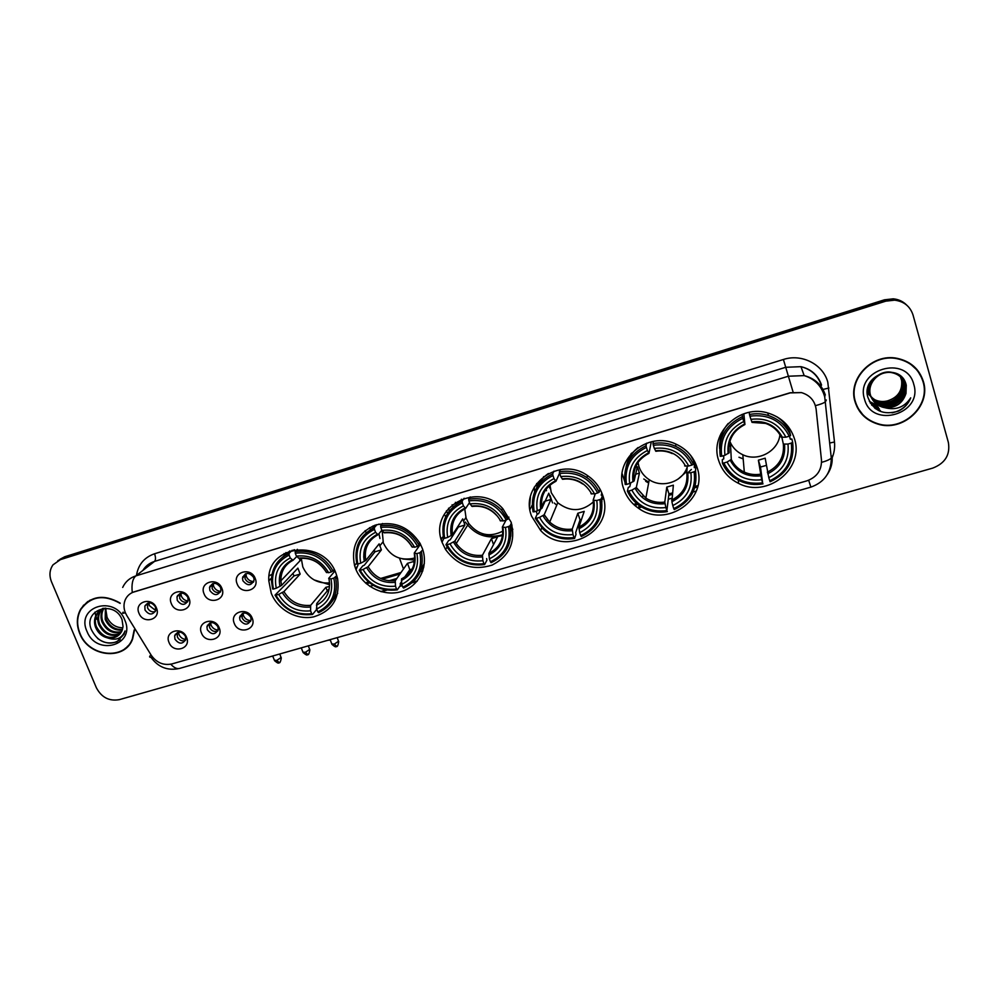 <?xml version="1.0" encoding="UTF-8"?>
<svg xmlns="http://www.w3.org/2000/svg" width="999" height="999" viewBox="0 0 999 999"><rect width="100%" height="100%" fill="white"/><g stroke="black" fill="none" stroke-linecap="round" stroke-linejoin="round"><path stroke-width="1.5" d="M623.726 488.898C626.46 496.915 631.393 503.371 638.511 508.254C666.033 528.796 708.791 499.463 697.002 467.232C693.481 456.843 686.638 449.225 676.46 444.368C647.677 429.832 612.599 460.064 623.726 488.898M636.013 465.871L636.763 466.908M694.642 461.538L694.28 467.619L695.729 467.445L695.529 471.016L694.105 471.765C696.241 488.761 689.46 501.048 673.763 508.628L672.777 505.569C686.613 498.726 692.644 487.774 690.871 472.727L687.749 472.902L691.395 469.43M355.457 568.244C362 586.026 383.216 596.952 400.999 591.683C418.881 586.675 429.021 566.47 422.352 548.463L420.092 543.468C409.003 526.635 393.993 520.541 375.05 525.187C357.58 533.091 350.761 546.578 354.583 565.621L355.457 568.244M442.207 542.582L445.554 549.512C457.604 565.771 473.101 570.966 492.07 565.109C509.615 556.031 515.971 541.733 511.126 522.202L502.909 508.766C477.697 479.707 427.697 508.241 442.207 542.582M529.645 505.819L530.394 497.152M531.58 516.158L540.646 530.506C565.834 558.129 616.008 530.182 602.634 495.142C599.899 487.187 594.979 480.769 587.899 475.861C559.989 455.169 519.018 485.127 531.58 516.158M548.851 486.076L550.299 488.786M601.386 498.926L603.284 497.352M718.756 460.801C722.152 470.954 728.758 478.471 738.573 483.366C767.057 498.651 804.907 468.793 794.355 438.449C790.246 426.073 781.805 417.719 769.055 413.386C740.097 403.196 708.728 433.354 718.756 460.801M720.092 435.464L720.853 436.975M271.228 593.144C277.61 609.752 296.878 620.504 313.723 616.845C332.155 611.088 340.11 598.376 337.625 578.746L336.176 573.938C324.375 537.962 266.396 544.305 268.806 580.844L271.228 593.144M219.193 627.834C224.251 639.335 205.694 644.705 201.473 633.016C196.341 621.553 214.947 616.058 219.193 627.834M207.293 629.72C211.663 635.064 215.322 634.989 218.257 629.47L217.882 626.623C213.586 621.303 209.94 621.328 206.93 626.698L207.293 629.72M252.21 618.181C257.243 629.77 238.474 635.202 234.278 623.413C229.183 611.875 248.002 606.318 252.21 618.181M240.01 620.142C244.705 625.661 248.414 625.411 251.124 619.38L250.712 617.007C246.116 611.525 242.42 611.713 239.598 617.582L240.01 620.142M186.551 637.374C191.646 648.788 173.302 654.095 169.031 642.494C163.886 631.106 182.268 625.686 186.551 637.374M174.95 639.173C179.046 644.367 182.642 644.43 185.739 639.385L185.414 636.113C181.393 630.968 177.81 630.844 174.65 635.764L174.95 639.173M188.986 598.264C194.106 609.852 175.612 615.334 171.316 603.558C166.121 592.007 184.665 586.413 188.986 598.264M177.26 600.362C181.343 605.594 184.965 605.669 188.124 600.599L187.824 597.202C183.841 592.02 180.232 591.883 176.998 596.778L177.26 600.362M221.903 588.423C226.998 600.087 208.292 605.631 204.033 593.768C198.863 582.142 217.632 576.473 221.903 588.423M209.89 590.596C214.273 596.003 217.957 595.916 220.941 590.334L220.567 587.4C216.284 582.03 212.612 582.055 209.54 587.462L209.89 590.596M255.22 578.458C260.289 590.209 241.346 595.816 237.125 583.866C231.993 572.152 250.986 566.421 255.22 578.458M242.894 580.719C247.64 586.313 251.386 586.026 254.108 579.87L253.696 577.472C249.063 571.928 245.329 572.14 242.482 578.109L242.894 580.719M156.443 608.004C161.588 619.505 143.307 624.924 138.973 613.224C133.754 601.773 152.085 596.228 156.443 608.004M145.017 610.014C148.826 615.072 152.372 615.297 155.657 610.689L155.444 606.893C151.723 601.885 148.189 601.61 144.843 606.068L145.017 610.014M217.819 630.968C214.236 632.18 211.488 631.006 209.553 627.472L209.64 623.051M250.649 621.341C246.99 622.727 244.143 621.59 242.133 617.931L242.233 613.523M185.364 640.484C181.88 641.52 179.208 640.334 177.335 636.912L177.422 632.492M187.637 601.885C184.153 602.884 181.493 601.673 179.658 598.251L179.882 593.506M220.367 592.082C216.795 593.231 214.061 592.045 212.15 588.511L212.387 583.753M253.496 582.155C249.825 583.478 247.003 582.305 245.03 578.658L245.267 573.913M155.282 611.563C151.898 612.424 149.313 611.188 147.54 607.867L147.74 603.146M126.786 615.521L125.375 612.774C123.639 608.391 123.551 604.17 125.125 600.099C126.91 595.953 129.97 593.181 134.328 591.77L790.172 392.894L801.46 392.607C809.902 395.179 814.784 400.686 816.121 409.14L821.478 460.102C821.74 470.292 816.87 477.21 806.842 480.869L171.99 663.923C163.499 665.684 156.556 662.762 151.161 655.157L126.786 615.521M445.204 515.484L445.579 517.007M442.882 536.875L441.246 539.485M370.429 529.645L369.53 527.672M369.805 586.376L373.226 585.377M388.923 580.794L396.803 578.496M405.494 575.961L406.768 575.586M420.966 571.44L422.827 570.904M638.199 508.041L641.645 507.03M668.269 499.263L671.865 498.214M693.031 492.032L696.241 491.096M270.242 579.383L268.818 579.457L270.242 579.383M272.015 574.3L269.118 575.836L272.015 574.3M366.221 532.667L365.097 530.669M447.177 512.624L446.453 510.789M630.819 453.971L631.093 455.107M120.117 603.034C103.746 593.831 90.597 595.866 80.669 609.14C76.573 616.67 76.261 624.8 79.733 633.541C88.586 657.217 124.937 661.063 132.642 638.948L134.453 630.394M125.1 648.501L127.373 646.915M855.107 401.948C858.653 412.937 866.108 420.267 877.447 423.963C902.547 432.555 931.393 406.368 923.388 381.556C919.33 368.993 910.564 361.251 897.114 358.329C872.102 352.972 847.389 379.058 855.107 401.948M857.017 406.93L862.711 414.548M82.08 607.504L83.641 605.094M122.69 587.424C125.362 581.718 129.745 577.884 135.839 575.899C132.555 578.783 131.381 584.315 132.28 592.494L790.134 392.757L801.46 392.582M877.309 423.688L876.56 423.476M906.967 305.344C903.383 301.923 899.025 299.962 893.905 299.488L885.139 300.487L62.637 558.166L57.78 560.751L62.637 558.166L885.139 300.487L893.905 299.488C899.025 299.962 903.383 301.923 906.967 305.344M913.024 314.997C910.139 306.318 904.008 301.386 894.605 300.162L885.801 301.161L60.427 559.627L53.009 564.835C49.55 569.83 49.038 575.474 51.486 581.755L96.379 687.774C101.561 697.464 109.203 701.423 119.318 699.65L932.691 468.119C945.154 463.311 950.374 454.745 948.363 442.42L913.024 314.997M921.615 377.659L916.807 369.33M87.85 601.46L85.852 603.371M906.23 304.645C902.646 301.236 898.313 299.3 893.218 298.826L884.477 299.812L64.823 556.718L59.99 559.29M697.889 485.601L695.079 486.426M672.464 493.044L668.905 494.093M636.713 503.508L633.666 504.408M411.988 569.293L409.602 569.979M401.024 572.489L380.594 578.471M368.481 582.017L365.434 582.917M366.433 583.803L369.568 582.892M382.242 579.183L399.975 573.988M408.579 571.478L411.101 570.741M423.101 567.232L423.851 567.007M634.702 505.332L637.837 504.42M668.743 495.379L672.315 494.33M694.692 487.787L697.577 486.95M90.26 600.037L88.037 601.71M120.18 603.408C103.921 594.143 90.834 596.116 80.919 609.328C76.873 616.77 76.561 624.812 80.007 633.453C88.761 656.88 124.725 660.701 132.355 638.823L134.178 629.944M94.942 612.1L95.667 615.521M96.004 616.683L96.99 619.368M122.865 627.834C115.759 627.672 110.502 624.175 107.068 617.357L105.707 608.778M122.265 630.069C114.548 630.756 108.866 627.197 105.195 619.392L105.395 608.191M122.465 629.507C114.972 629.882 109.478 626.298 105.981 618.756L105.919 608.204M121.304 632.13C112.812 634.178 106.381 630.794 101.998 621.965C100.462 617.669 100.712 613.548 102.747 609.615L103.272 608.766M121.578 631.643C113.249 633.341 106.993 629.894 102.797 621.316C101.261 617.032 101.511 612.911 103.546 608.978L103.784 608.578M120.042 633.878C111.039 637.499 103.958 634.39 98.776 624.575C97.228 620.254 97.477 616.121 99.525 612.162L101.336 609.652M120.392 633.466C111.488 636.675 104.558 633.491 99.588 623.925C98.039 619.605 98.289 615.471 100.337 611.513L101.798 609.402M107.555 637.924C114.248 638.811 119.056 636.463 121.953 630.869L123.027 626.448L122.04 619.655C114.385 599.375 82.892 609.627 91.259 629.382C97.115 641.058 105.682 645.192 116.945 641.783L124.063 634.153L125.062 630.956C121.866 638.561 116.034 640.883 107.555 637.924C101.935 636.475 97.914 632.891 95.517 627.21C93.956 622.864 94.206 618.706 96.266 614.735C98.139 611.388 101.124 609.203 105.22 608.191M118.931 635.014C109.728 639.922 102.198 637.1 96.329 626.548C94.78 622.215 95.03 618.056 97.078 614.085L103.734 608.254M101.698 609.278L102.685 608.391M102.148 609.015L102.785 608.366M86.975 631.368C96.566 656.73 136.126 645.167 124.8 620.079C115.11 594.355 75.362 606.48 86.975 631.368M127.148 646.69L129.208 644.867M120.13 639.597C113.074 644.58 105.544 644.193 97.565 638.436M916.545 369.593L909.165 362.874M923.026 381.668C919.018 369.243 910.351 361.576 897.052 358.678C872.289 353.359 847.814 379.17 855.456 401.848C858.965 412.724 866.345 419.992 877.584 423.638C902.422 432.117 930.956 406.206 923.026 381.668M900.586 376.948L901.622 379.657C903.221 390.259 898.538 397.327 887.562 400.861C897.814 397.54 902.509 390.784 901.635 380.582L900.411 376.785M887.562 400.861C883.066 401.998 878.783 401.61 874.699 399.7M873.438 399.038L867.332 393.131M901.26 377.61L902.734 381.168C906.655 393.306 892.382 406.331 879.707 402.222C873.675 400.312 869.717 396.478 867.831 390.709L867.569 389.672M901.098 377.435L902.459 380.794C906.368 392.907 892.119 405.919 879.457 401.81C873.438 399.912 869.48 396.079 867.607 390.322L867.519 389.997M901.885 378.309L903.87 382.692C907.804 394.905 893.443 408.004 880.693 403.858C874.625 401.948 870.641 398.077 868.743 392.282L868.081 387.3M901.735 378.134L903.583 382.317C907.517 394.505 893.168 407.58 880.444 403.446C874.387 401.536 870.404 397.677 868.518 391.883L867.881 388.099M884.59 407.629C895.479 408.291 902.609 403.559 905.993 393.419L906.268 385.239C901.098 361.026 860.539 374.138 867.881 397.327C873.363 411.001 883.603 415.572 898.601 411.039C904.407 408.116 908.441 403.721 910.713 397.852C904.445 407.305 895.728 410.564 884.59 407.629L882.691 407.205C876.548 405.257 872.514 401.348 870.604 395.479C866.52 383.341 879.557 369.78 892.269 372.752C898.8 374.288 903.046 378.122 905.007 384.24C908.965 396.528 894.517 409.69 881.692 405.519C875.574 403.596 871.578 399.712 869.667 393.868C868.468 389.685 868.893 385.464 870.941 381.206M902.334 378.871L904.719 383.853C908.678 396.116 894.242 409.265 881.43 405.107C875.336 403.171 871.34 399.3 869.442 393.469L869.642 383.366M905.993 393.419C901.972 404.233 894.13 408.691 882.442 406.78C876.31 404.845 872.277 400.936 870.366 395.08C866.283 382.954 879.307 369.418 891.995 372.39L892.269 372.752M864.522 399.138C871.802 429.133 923.251 414.098 913.798 384.428C906.455 353.921 854.607 369.73 864.522 399.138M854.919 400.799L857.367 406.805M910.713 397.852C907.342 405.944 901.123 410.926 892.032 412.824M875.449 408.666L880.331 410.539L874.724 408.104M871.852 405.244L879.332 408.853L871.603 404.932M870.329 403.121L878.483 407.392L870.204 402.897M869.43 401.498L877.509 405.731L869.342 401.323M301.248 558.191L302.797 566.908C308.241 578.446 317.183 583.778 329.608 582.904M336.8 575.711L333.853 578.096C336.875 593.793 331.518 605.057 317.794 611.9L316.695 609.053C328.783 602.884 333.554 592.844 330.994 578.933L328.683 578.371L334.94 571.053M328.671 589.285L316.745 603.571L316.695 609.053M316.608 607.629L316.408 609.74L312.525 614.46L311.676 613.673C296.079 615.334 284.128 609.178 275.861 595.204L278.671 594.38C286.101 606.718 296.74 612.2 310.589 610.826L310.652 605.344L325.874 587.3L329.171 586.563M289.136 555.069L289.048 553.421C277.572 558.878 271.703 568.006 271.428 580.831L272.652 588.998L273.464 589.06C270.242 573.488 275.462 562.162 289.136 555.069L290.247 557.966C278.197 564.335 273.539 574.425 276.273 588.224L281.543 585.439L297.889 568.131L300.162 574.063L283.928 591.583L278.671 594.38M299.45 558.379L299.962 560.826M290.272 552.197L287.612 554.07M293.806 549.862L294.543 549.712M373.589 527.372L372.927 525.998M275.861 595.204L275.037 595.142L293.993 575.899L292.869 573.438M331.955 601.685L337.724 593.294M333.092 571.078C324.4 556.131 311.763 549.625 295.18 551.573L295.279 553.221C311.089 551.423 323.164 557.629 331.493 571.865L334.265 569.705M297.402 549.325L295.18 551.573M317.794 611.9L318.631 612.687C332.492 605.956 338.224 594.68 335.826 578.871L335.452 577.31M275.037 595.142C283.679 609.815 296.166 616.258 312.525 614.46M331.493 571.865L328.621 572.714C321.154 560.177 310.402 554.645 296.391 556.118L295.279 553.221M330.994 578.933L333.853 578.096M310.589 610.826L311.676 613.673M296.391 556.118L299.163 558.416C310.864 557.392 319.905 562 326.273 572.227L328.621 572.714M374.325 552.659L374.825 551.361M376.136 535.701L376.011 534.989M314.023 579.882L329.67 584.765M355.681 568.818L356.318 567.17M289.872 550.911L282.105 557.554M289.048 553.421L292.245 550.212M276.273 588.224L273.464 589.06M296.778 556.505L293.057 560.252L290.247 557.966M293.993 575.899L300.162 574.063M325.874 587.3L327.272 590.958M382.192 530.756L383.304 542.869C389.972 556.393 400.462 561.426 414.797 557.991M422.839 549.9L419.892 552.697C422.702 568.706 417.02 580.207 402.847 587.225L401.773 584.328C414.273 577.996 419.33 567.744 416.945 553.571L414.223 553.096L420.492 544.205M401.511 581.755L400.174 583.691L400.424 585.327L397.302 589.872L396.553 589.048C380.532 590.796 368.394 584.552 360.164 570.329L363.049 569.48C370.454 582.03 381.256 587.587 395.479 586.163L395.279 580.669L407.48 563.324L413.536 561.538L414.223 563.424M374.463 529.345L374.3 527.697C359.453 535.289 353.646 547.402 356.893 564.023L357.817 564.06C354.782 548.201 360.327 536.625 374.463 529.345L375.549 532.292C363.099 538.836 358.142 549.138 360.714 563.199L365.784 560.476L379.145 543.868L381.381 549.9L368.132 566.708L363.049 569.48M378.946 533.741L379.957 538.498M365.197 555.082L363.673 556.942M375.649 526.111L371.016 529.308M378.296 524.438L378.983 524.088M452.622 506.093L452.11 504.745M360.164 570.329L359.24 570.292L362.724 565.933L364.285 565.222L375.025 551.785L374.213 549.999M418.856 574.462L424.363 563.436M419.13 545.579L418.469 544.255C409.602 529.895 396.99 523.738 380.631 525.786L380.794 527.447C397.028 525.561 409.29 531.855 417.582 546.353L420.329 543.893M382.53 523.513L380.631 525.786M402.847 587.225L403.596 588.049C418.494 580.744 424.45 568.706 421.441 551.923M359.24 570.292C367.832 585.227 380.519 591.758 397.302 589.872M417.582 546.353L414.622 547.227C407.18 534.465 396.266 528.846 381.88 530.394L380.794 527.447M416.945 553.571L419.892 552.697M395.479 586.163L396.553 589.048M381.88 530.394L384.365 532.829C396.391 531.743 405.569 536.388 411.913 546.778L414.622 547.227M414.31 553.471C415.934 565.072 411.688 573.526 401.548 578.846L401.773 584.328M449.313 510.914L448.563 508.179M441.034 538.648L441.471 537.899M412.038 569.18L409.815 569.68L404.682 577.122M374.3 527.697L376.935 524.6M360.714 563.199L357.817 564.06M381.83 530.257L378.059 534.727L375.549 532.292M375.025 551.785L381.381 549.9M407.48 563.324L409.815 569.68M443.843 538.311L442.058 542.157M464.76 508.841L466.096 518.144L468.718 523.426C478.271 535.177 489.635 537.749 502.822 531.131M511.426 523.089L510.039 525.774L508.528 526.535C511.138 542.857 505.107 554.62 490.447 561.813L489.398 558.866C502.322 552.372 507.679 541.895 505.494 527.435L502.335 527.072L506.018 520.142M486.625 558.553L486.925 560.202L484.627 564.56L483.953 563.698C467.507 565.521 455.182 559.19 446.99 544.705L449.975 543.818C457.33 556.605 468.319 562.25 482.917 560.751L482.43 555.257L491.433 538.648L497.652 536.813L488.886 553.371L489.398 558.866M462.362 502.847L462.137 501.186C446.79 508.978 440.621 521.353 443.656 538.311L444.692 538.311C441.858 522.14 447.752 510.314 462.362 502.847L463.436 505.856C450.549 512.562 445.292 523.089 447.677 537.425L452.572 534.727L462.737 518.893L464.922 525.037L454.845 541.121L449.975 543.818M461.388 499.213L460.914 501.735M463.311 499.45L456.418 504.283M510.826 536.226L511.213 523.476M446.99 544.705L445.954 544.692L448.626 540.534L450.174 539.822L458.391 526.985L458.042 526.211M507.792 519.305L501.573 510.102C492.307 500.849 481.343 497.215 468.656 499.225L468.881 500.886C485.564 498.913 498.026 505.307 506.268 520.067L508.928 517.145M470.167 496.94L468.656 499.225M490.447 561.813L491.108 562.687C506.518 555.194 512.824 542.882 510.039 525.774M445.954 544.692L447.902 548.226C456.943 561.101 469.18 566.545 484.627 564.56M506.268 520.067L503.234 520.966C495.829 507.967 484.727 502.272 469.955 503.896L468.881 500.886M505.494 527.435L508.528 526.535M482.917 560.751L483.953 563.698M469.955 503.896L472.14 506.468C481.593 505.319 489.647 508.191 496.303 515.097M500.087 520.629L503.234 520.966M536.95 487.25L536.638 483.528M529.982 509.502L532.192 505.169M534.665 491.733L534.215 487.2M465.347 522.04C474.837 535.027 487.25 539.51 502.572 535.476M510.864 531.056L512.824 529.42M462.137 501.186L464.123 498.251M447.677 537.425L444.692 538.311M469.493 502.609L465.621 508.429L463.436 505.856M458.391 526.985L464.922 525.037M491.433 538.648L493.531 544.605M511.988 525.037L510.264 526.735M502.822 531.343L501.86 531.718M549.999 485.027L551.273 492.694L557.779 502.747C570.092 512.162 581.967 511.875 593.394 501.873M601.848 493.019L601.198 495.154L602.522 495.017L601.361 498.813L599.887 499.575C602.272 516.221 595.879 528.246 580.706 535.626L579.695 532.617C593.056 525.961 598.751 515.247 596.765 500.499L593.144 500.249L595.279 493.693M581.455 519.555L580.057 519.842L575.661 532.654L576.023 534.315L574.6 538.473L574.025 537.562C557.13 539.472 544.605 533.054 536.463 518.294L539.535 517.395C546.853 530.419 558.016 536.138 573.014 534.565L572.227 529.07L577.822 513.249L584.228 511.363L578.883 527.135L579.695 532.617M552.971 475.536L552.672 473.876C536.788 481.868 530.244 494.517 533.054 511.813L534.215 511.788C531.593 495.292 537.849 483.204 552.971 475.536L554.008 478.596C540.671 485.489 535.102 496.241 537.287 510.876L541.883 508.354L548.776 493.194L550.911 499.45L544.155 514.797L539.535 517.395M546.028 489.273L546.478 490.721M601.91 502.022L601.66 497.839M536.463 518.294L535.302 518.319L537.112 514.36L538.623 513.661L540.671 509.153M599.163 492.22C596.44 486.263 592.332 481.393 586.85 477.584C578.409 472.015 569.255 470.104 559.39 471.84L559.69 473.514C576.835 471.453 589.51 477.934 597.689 492.969L599.163 492.22L600.087 489.285M560.414 469.567L559.39 471.84M580.706 535.626L581.281 536.538C597.215 528.846 603.908 516.271 601.361 498.813M535.302 518.319L542.632 528.696C551.735 537.1 562.387 540.359 574.6 538.473M597.689 492.969L594.555 493.906C587.2 480.656 575.923 474.875 560.726 476.573L559.69 473.514M596.765 500.499L599.887 499.575M573.014 534.565L574.025 537.562M560.726 476.573L562.587 479.295C569.905 478.271 576.598 479.82 582.679 483.978M590.946 493.681L594.555 493.906M554.308 503.046L556.755 505.194M601.66 500.324L603.408 497.789M541.645 507.03L544.18 501.448M548.414 473.501C542.994 477.222 539.023 482.055 536.5 487.999M552.672 473.876L553.958 471.128M537.287 510.876L534.215 511.788M559.615 473.089L555.981 481.218L554.008 478.596M545.167 501.161L550.911 499.45M577.822 513.249L580.057 519.842M637.999 462.437L638.935 466.521C640.821 472.065 644.255 476.461 649.25 479.72C662.374 488.636 682.617 481.93 687.225 466.97M672.477 492.969L668.943 493.818L666.882 510.626C649.5 512.637 636.775 506.118 628.696 491.071L631.855 490.147C639.135 503.409 650.474 509.228 665.883 507.567L664.785 502.085L666.77 487.1L673.363 485.164L671.89 501.71C683.878 495.616 689.16 486.014 687.749 472.902L686.763 472.602L687.287 466.083M646.403 447.377L646.028 445.704C629.582 453.921 622.652 466.858 625.224 484.49L626.51 484.44C624.113 467.607 630.744 455.244 646.403 447.377L647.414 450.499C633.603 457.567 627.697 468.568 629.67 483.504L634.14 480.881L637.35 466.733L639.422 473.114L636.301 487.512L631.855 490.147M631.618 453.084L631.543 454.47M628.696 491.071L627.397 491.133L628.296 487.387L629.782 486.688L630.656 482.992M693.393 464.285C689.747 456.218 683.816 450.224 675.624 446.316C668.356 443.044 660.789 442.145 652.959 443.618L653.334 445.279C670.966 443.119 683.84 449.712 691.97 465.034L693.393 464.285L693.618 460.789L690.634 455.344M653.383 441.383L652.959 443.618M673.763 508.628L674.238 509.59C690.721 501.698 697.826 488.836 695.529 471.016M627.397 491.133C630.194 497.265 634.44 502.247 640.122 506.081C648.451 511.413 657.529 513.249 667.357 511.588M691.97 465.034L688.736 465.996C681.418 452.497 669.954 446.628 654.345 448.414L653.334 445.279M690.871 472.727L694.105 471.765M665.883 507.567L666.882 510.626M654.345 448.414L655.893 451.211M684.627 465.909L688.736 465.996M671.89 501.71L672.777 505.569M637.624 462.999L638.286 464.085M645.666 481.268L648.638 483.017M695.204 462.662L694.455 464.697M638.036 447.552C631.718 452.772 627.709 459.315 626.036 467.17M646.028 445.704L646.565 443.181M629.67 483.504L626.51 484.44M651.298 441.795L648.988 453.284L647.414 450.499M635.639 474.238L639.422 473.114M637.35 466.733L635.376 467.32M666.77 487.1L668.943 493.818M696.028 464.547L694.367 467.582M686.862 471.391L678.084 479.095M729.894 441.446C732.442 447.477 736.75 451.923 742.819 454.757C757.916 462.162 778.321 451.273 779.932 434.727M789.522 436.063L790.284 439.21L791.857 439.011L792.682 442.345L791.308 443.081C793.181 460.427 786.001 473.002 769.754 480.794L768.793 477.659C783.116 470.629 789.51 459.44 787.974 444.068L783.341 444.08L781.917 437.487M766.295 465.422L760.489 467.02L762.637 482.854C744.779 484.952 731.83 478.334 723.813 462.999L727.072 462.038C734.302 475.574 745.828 481.468 761.675 479.732L758.391 460.177L765.184 458.179L768.793 477.659M729.47 443.106L730.606 445.979L731.28 459.453L727.072 462.038M721.041 433.404L721.378 435.302M786.862 426.71L786.263 424.238M786.712 424.725L787.574 427.834M723.813 462.999L722.389 463.086L722.302 459.59L723.763 458.891L723.676 455.644M790.609 435.477C786.25 425.686 778.82 419.031 768.343 415.497C762.162 413.586 755.881 413.249 749.487 414.485L749.937 416.158C768.081 413.898 781.181 420.579 789.235 436.213L790.609 435.477L789.809 432.217C787.075 425.861 782.779 420.704 776.897 416.77M749.225 412.325L749.487 414.485M769.754 480.794L770.117 481.793C787.175 473.688 794.704 460.527 792.682 442.345M722.389 463.086C725.961 471.078 731.768 477.023 739.822 480.944C747.19 484.328 754.907 485.302 763.011 483.853M789.235 436.213L785.901 437.2C778.646 423.439 766.982 417.482 750.923 419.343L749.937 416.158M787.974 444.068L791.308 443.081M761.675 479.732L762.637 482.854M750.923 419.343L752.047 422.327M752.047 422.402L765.559 423.401C772.776 425.949 778.021 430.557 781.28 437.25L785.901 437.2M738.96 457.242L743.181 458.878M728.259 423.426C722.027 430.769 719.143 439.123 719.617 448.476M742.332 416.645C725.311 425.087 717.956 438.311 720.267 456.331L721.69 456.231C719.542 439.048 726.573 426.411 742.781 418.319L742.12 414.385M742.781 418.319L743.768 421.503C729.47 428.771 723.201 440.022 724.962 455.257L721.69 456.231M743.83 413.761L744.929 424.463L743.768 421.503M724.962 455.257L729.183 452.697L728.92 446.84M728.795 446.516L730.606 445.979M758.391 460.177L760.489 467.02M788.473 426.885L788.186 428.883M148.863 602.872L149.4 605.669L155.707 610.514M180.831 593.219L181.356 596.078C182.692 598.975 184.915 600.624 188.012 600.998M177.497 595.566L177.635 596.228M213.162 583.478L213.674 586.388C215.085 589.435 217.42 591.096 220.692 591.346M209.915 586.213L210.102 586.95M245.866 573.651L246.366 576.573C247.827 579.732 250.25 581.406 253.634 581.568L253.833 581.393M242.745 576.835L242.982 577.634M284.053 553.546L284.116 554.994M286.551 554.22L285.914 552.547M178.509 632.155L179.033 634.54C180.382 637.437 182.605 639.073 185.727 639.422M175.25 634.353L175.412 635.039M210.564 622.727L211.076 625.149C212.5 628.196 214.847 629.832 218.144 630.069M207.392 625.262L207.605 626.036M242.982 613.199L243.481 615.646C244.93 618.756 247.327 620.404 250.699 620.591L251.011 620.254M239.922 616.121L240.197 616.97M136.476 575.412C138.249 564.597 144.268 557.38 154.545 553.771L783.403 359.49L785.726 367.282L154.495 561.426C149.45 563.049 145.554 566.058 142.832 570.479M783.403 359.49C801.697 353.409 822.989 364.248 827.784 382.105L834.49 442.008C835.077 448.126 834.028 454.021 831.343 459.665M821.365 385.439C818.094 375.624 811.288 369.368 800.961 366.67L785.726 367.282L788.373 376.223L804.183 375.612C814.897 378.409 821.952 384.902 825.336 395.067M123.214 612.137C122.028 613.448 122.74 613.636 125.337 612.687M793.106 392.108L788.373 376.223L135.839 575.899L154.495 561.426C155.807 559.939 155.832 557.392 154.545 553.771M808.691 480.244L810.876 487.125L179.633 668.406C176.898 669.118 173.951 667.719 170.804 664.223M821.578 462.362C826.435 461.026 829.669 459.615 831.293 458.116L832.092 456.056M832.155 456.718C832.579 463.061 830.993 468.931 827.409 474.325M150.075 655.781C149.026 657.255 149.775 657.617 152.347 656.867M815.409 405.656C820.429 404.383 823.775 403.084 825.461 401.748L826.298 399.975M885.801 301.161L884.477 299.812M60.427 559.627L64.823 556.718M824.924 396.603L823.838 393.968M822.776 391.358L822.327 390.422M829.732 443.007L834.49 442.008M822.976 389.448L828.945 388.012M381.393 591.72L386.9 590.122M399.675 586.413L402.26 585.664M412.2 582.779L416.958 581.393M283.928 591.583C290.222 601.735 299.138 606.331 310.652 605.344M326.611 572.614C320.005 561.763 310.577 556.918 298.351 558.066M316.446 605.244C326.91 599.75 331.081 590.946 328.971 578.821M282.342 592.594C288.911 603.284 298.251 608.091 310.339 607.03M292.232 559.902C281.805 565.559 277.71 574.413 279.957 586.45M292.944 560.277C284.852 564.622 280.831 571.453 280.881 580.794L281.543 585.439M356.031 569.68L357.929 565.197M368.132 566.708C374.413 577.047 383.454 581.705 395.279 580.669M412.362 547.19C405.769 536.151 396.203 531.231 383.653 532.442M401.373 580.506C412.187 574.875 416.62 565.871 414.672 553.521M366.645 567.707C373.201 578.583 382.679 583.466 395.092 582.342M377.335 534.34C366.558 540.134 362.212 549.163 364.31 561.438M377.947 534.74C367.919 540.347 363.861 548.913 365.796 560.451M488.886 553.371C499.4 547.902 503.908 539.235 502.397 527.36M454.857 541.096L456.268 543.506C462.799 552.459 471.516 556.368 482.43 555.257M500.686 521.003C494.13 509.752 484.403 504.77 471.528 506.043M488.848 555.032C500.037 549.25 504.732 540.059 502.947 527.46M453.471 542.07C460.002 553.146 469.63 558.104 482.38 556.918M465.022 507.992C453.871 513.936 449.25 523.176 451.186 535.676M465.522 508.429C455.107 514.173 450.786 522.939 452.572 534.727M510.826 530.631L512.787 529.12L510.826 530.619M578.883 527.135C589.797 521.49 594.567 512.599 593.181 500.449M544.205 514.71L549.712 522.065C556.168 527.822 563.673 530.157 572.227 529.07M591.733 494.018C585.202 482.554 575.324 477.485 562.087 478.833M578.983 528.771C590.559 522.839 595.541 513.449 593.93 500.599M542.932 515.646C549.438 526.948 559.228 531.967 572.315 530.719M555.382 480.844C543.843 486.95 538.948 496.378 540.709 509.14M550.424 484.665C543.281 490.984 540.471 498.826 541.97 508.204M601.623 500.099L603.384 497.727M671.653 500.087C682.991 494.268 688.036 485.139 686.788 472.689M636.301 487.512L645.841 498.126C651.66 501.723 657.966 503.034 664.785 502.085M685.614 466.183C679.12 454.508 669.068 449.363 655.469 450.774M635.164 488.424C641.62 499.925 651.573 505.019 665.022 503.708M648.551 452.847C636.6 459.115 631.418 468.768 632.991 481.793M641.957 457.917C635.414 464.323 632.804 471.978 634.14 480.881M643.793 478.996L648.801 482.167M767.319 472.19C779.108 466.183 784.44 456.818 783.341 444.08M731.28 459.453C734.065 465.159 738.423 469.393 744.317 472.127C749.375 474.363 754.682 475.074 760.239 474.25M782.454 437.475C776.011 425.562 765.796 420.342 751.797 421.828M767.719 473.788C780.132 467.532 785.726 457.717 784.527 444.318M730.269 460.339C736.688 472.065 746.802 477.235 760.626 475.861M744.667 423.976C732.279 430.419 726.785 440.284 728.159 453.571M735.938 430.881C730.294 437.25 728.034 444.518 729.183 452.697M299.388 648.388L300.424 648.101M329.695 640.122L328.659 640.059M358.154 632.03L357.167 631.942M279.146 662.437L276.735 660.426L274.375 660.214L272.715 655.981M281.106 657.517L276.735 660.426M307.704 654.345L305.369 652.31L302.934 652.097L301.286 647.851M309.69 649.412L305.369 652.31M336.551 646.178L334.29 644.105L331.768 643.88L330.145 639.635M338.549 641.233L334.29 644.105M639.098 505.369L638.511 508.254M465.896 517.544L464.248 520.129M447.152 546.99L445.554 549.512M541.795 527.847L540.646 530.506M738.361 480.207L738.573 483.366M147.377 603.933L144.843 606.068M244.618 576.073L242.482 578.109M211.813 585.389L209.54 587.462M179.395 594.68L176.998 596.778M177.048 633.503L174.65 635.764M241.733 615.384L239.598 617.582M209.191 624.462L206.93 626.698M271.503 578.096L268.806 580.844M356.655 563.099L354.583 565.621M821.515 384.977C818.069 375.237 811.225 369.131 800.961 366.67L804.183 375.612C814.859 378.983 821.69 386.076 824.712 396.865L831.293 458.116C831.193 472.589 824.387 482.267 810.876 487.125M179.633 668.406C167.732 671.041 158.154 667.32 150.911 657.205M894.605 300.162L893.218 298.826M380.769 591.545L386.076 590.009M399.987 585.976L402.147 585.339M412.787 582.255L417.345 580.931M103.546 608.978L102.747 609.615M100.337 611.513L99.525 612.162M97.078 614.085L96.266 614.735M282.68 570.904L280.282 573.376M337.237 577.185L335.826 578.871M301.261 559.477L280.881 580.794C280.731 571.416 284.79 564.56 293.057 560.252M399.5 558.204L403.484 569.005M326.149 583.154L329.645 583.616M455.369 502.335L456.156 504.458M419.63 542.619L418.469 544.255M365.784 560.476C363.723 548.901 367.807 540.322 378.059 534.727M382.967 541.908L379.72 545.966M402.784 558.99L414.722 560.064M550.024 495.504L552.534 502.897M468.718 523.426L456.268 543.506L454.845 541.121M502.534 508.379L501.573 510.102M452.51 534.802C450.611 522.976 454.982 514.185 465.621 508.429M536.188 511.201L537.25 514.285M543.556 476.598L543.793 477.272M482.442 534.203C489.198 536.588 495.941 536.75 502.672 534.69M622.14 473.651L624.7 481.418M557.779 502.747L549.712 522.065L544.155 514.797M587.562 475.636L586.85 477.584M547.302 519.48L546.578 521.166M541.883 508.354C540.147 496.241 544.817 487.237 555.869 481.318M601.61 500.037L603.371 497.652M649.25 479.72L645.841 498.126L636.238 487.649M675.898 444.105L675.624 446.316M672.302 453.608C667.082 451.186 661.6 450.412 655.844 451.286M642.819 495.891L642.482 497.677M634.015 481.081C632.479 468.681 637.449 459.44 648.925 453.371M742.819 454.757L744.317 472.127C738.436 469.48 734.065 465.322 731.206 459.652M767.894 413.037L768.343 415.497M739.872 469.592L740.009 471.528M729.058 452.947C727.734 440.222 733.016 430.756 744.917 424.538M271.466 656.343L272.877 656.405M327.585 640.371L330.269 639.959M356.056 632.255L359.453 631.293M274.55 660.676C277.285 662.999 278.709 663.661 278.808 662.674C279.782 663.486 280.607 661.925 281.293 657.966L279.732 653.983M303.109 652.547C305.831 654.907 307.255 655.581 307.38 654.582C308.341 655.406 309.166 653.833 309.865 649.874L308.304 645.854M331.943 644.355C334.665 646.728 336.101 647.414 336.251 646.403C337.187 647.24 338.012 645.679 338.723 641.708L337.175 637.637"/></g></svg>
